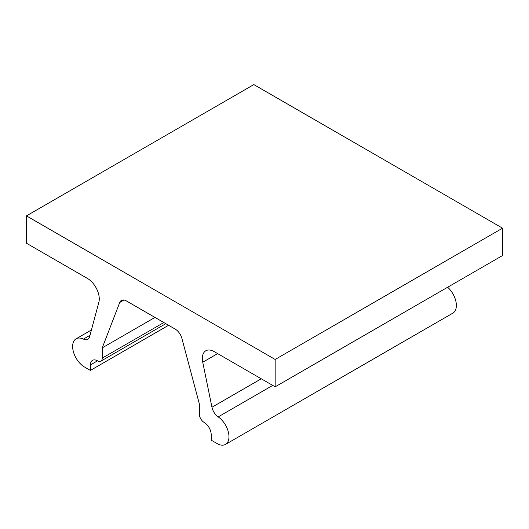 <?xml version="1.0" encoding="UTF-8"?>
<svg xmlns="http://www.w3.org/2000/svg" width="529" height="529" viewBox="0 0 529 529"><rect width="100%" height="100%" fill="white"/><g stroke="black" fill="none" stroke-linecap="round" stroke-linejoin="round"><path stroke-width="0.79" d="M97.508 360.838L90.406 364.944A10.051 5.799 -120 0 1 92.482 360.342A10.051 5.799 -120 0 1 97.508 360.838A6.698 3.868 60 0 0 100.86 361.168A6.698 3.868 60 0 0 102.249 358.107L102.249 347.857L119.733 302.482A10.051 5.799 60 0 1 121.386 300.446A10.051 5.799 60 0 1 126.411 300.941L175.198 329.111A10.051 5.799 60 0 1 181.877 338.362L199.36 403.931L199.36 414.174A6.698 3.868 60 0 0 204.101 422.38A10.051 5.799 -120 0 1 211.203 434.686L211.203 440.154L217.128 443.573A16.749 9.667 60 0 0 225.499 444.406L452.89 313.122A16.749 9.667 60 0 0 447.646 287.234M272.713 385.41L218.186 416.892A10.051 5.799 60 0 1 211.957 407.244L202.746 362.226A16.749 9.667 60 0 1 205.807 350.787A16.749 9.667 60 0 1 214.185 351.62L275.159 386.818L275.159 359.469L502.55 228.184L253.841 84.594L26.45 215.878L275.159 359.469M26.45 215.878L26.45 243.228L87.424 278.433A16.749 9.667 60 0 1 98.863 302.251L89.652 336.636A10.051 5.799 60 0 1 87.814 339.248A10.051 5.799 60 0 1 83.423 339.089A16.749 9.667 60 0 0 76.11 338.811L91.444 329.957M102.249 347.857L154.964 317.426M502.55 228.184L502.55 255.54L275.159 386.818M90.406 364.944L90.406 370.412L84.481 366.994A16.749 9.667 60 0 1 73.538 352.235A16.749 9.667 60 0 1 76.11 338.811M90.406 370.412L168.572 325.282M218.186 416.892A16.749 9.667 60 0 1 228.263 431.664A16.749 9.667 60 0 1 225.499 444.406M123.978 300.036L119.733 302.482M261.247 378.784L211.957 407.244M102.249 358.107L163.831 322.545M90.016 335.28L83.423 339.089M217.65 353.617L202.746 362.226M100.86 361.168L165.795 323.682"/></g></svg>
